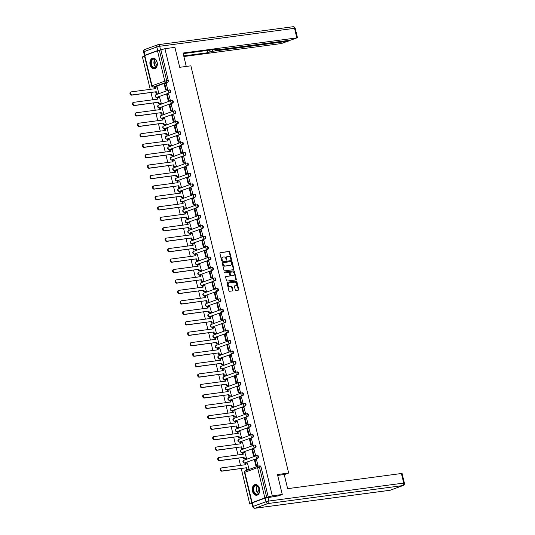 <?xml version="1.0" encoding="UTF-8"?>
<svg xmlns="http://www.w3.org/2000/svg" width="535" height="535" viewBox="0 0 535 535"><rect width="100%" height="100%" fill="white"/><g stroke="black" fill="none" stroke-linecap="round" stroke-linejoin="round"><path stroke-width="0.8" d="M231.194 259.522A0.475 0.341 69.9 0 0 231.428 259.014L229.756 252.032A0.682 0.488 69.9 0 0 229.107 251.437L220.246 252.62A0.682 0.488 69.9 0 0 219.912 253.343L221.59 260.324A0.475 0.341 69.9 0 0 222.279 260.231L222.058 259.328A2.173 1.572 69.9 0 1 222.888 257.074A2.173 1.572 69.9 0 1 223.128 257.014L223.871 256.92A2.173 1.572 69.9 0 1 225.951 258.813L226.165 259.716A0.475 0.341 69.9 0 0 226.853 259.622L226.639 258.719A2.173 1.572 69.9 0 1 227.462 256.466A2.173 1.572 69.9 0 1 227.709 256.405L228.445 256.312A2.173 1.572 69.9 0 1 230.525 258.204L230.739 259.107A0.475 0.341 69.9 0 0 231.194 259.522M230.98 259.462A0.475 0.341 69.9 0 0 230.98 259.181L229.301 252.199A0.682 0.488 69.9 0 0 228.652 251.604L220.005 252.754M221.824 260.679A0.475 0.341 69.9 0 0 221.824 260.398L221.61 259.495L222.058 259.328M226.399 260.07A0.475 0.341 69.9 0 0 226.405 259.789L226.185 258.887L226.639 258.719M157.13 62.234A5.403 3.691 -97.6 0 0 152.903 58.161A5.403 3.691 -97.6 0 0 150.108 64.802A5.403 3.691 -97.6 0 0 154.334 68.875A5.403 3.691 -97.6 0 0 157.13 62.234M259.495 488.615A5.403 3.691 -97.6 0 0 255.269 484.543A5.403 3.691 -97.6 0 0 252.473 491.183A5.403 3.691 -97.6 0 0 256.693 495.256A5.403 3.691 -97.6 0 0 259.495 488.615M235.253 289.856A0.682 0.488 69.9 0 0 235.902 290.445L238.389 290.117A0.682 0.488 69.9 0 0 238.724 289.395L236.865 281.637A0.682 0.488 69.9 0 0 236.209 281.049L227.355 282.226A0.682 0.488 69.9 0 0 227.021 282.948L228.88 290.706A0.682 0.488 69.9 0 0 229.535 291.294L232.531 290.9A0.682 0.488 69.9 0 0 232.865 290.171L232.07 286.854A0.682 0.488 69.9 0 0 231.421 286.265L229.936 286.459A1.819 1.311 69.9 0 1 228.231 285.015A1.819 1.311 69.9 0 1 228.886 282.995A1.819 1.311 69.9 0 1 229.087 282.948L234.918 282.166A1.819 1.311 69.9 0 1 236.624 283.61A1.819 1.311 69.9 0 1 235.968 285.637A1.819 1.311 69.9 0 1 235.761 285.683L234.791 285.817A0.682 0.488 69.9 0 0 234.457 286.539L235.253 289.856M164.94 48.685L174.918 47.354L179.707 67.31L190.888 65.818L288.653 473.047L277.471 474.538L282.266 494.487L272.288 495.818L164.94 48.685L159.403 50.35L166.686 80.678A1.384 0.95 82.4 0 1 166.104 82.35L153.358 87.011A1.384 0.95 82.4 0 1 153.224 87.044L154.775 86.837A1.384 0.95 -97.6 0 0 154.916 86.804L153.358 87.011A1.384 1.003 69.9 0 1 152.04 85.801L164.78 81.139L157.497 50.812L159.403 50.35M233.481 269.68A0.682 0.488 69.9 0 0 233.815 268.958L231.956 261.2A0.682 0.488 69.9 0 0 231.307 260.605L222.446 261.789A0.682 0.488 69.9 0 0 222.112 262.511L223.978 270.262A0.682 0.488 69.9 0 0 224.626 270.857L233.481 269.68M234.41 271.419L236.269 279.176A0.682 0.488 69.9 0 1 235.935 279.899L227.081 281.076A0.682 0.488 69.9 0 1 226.432 280.487L225.63 277.163A0.682 0.488 69.9 0 1 225.964 276.441L229.562 275.966A0.682 0.488 69.9 0 0 229.896 275.244L229.361 273.037A0.682 0.488 69.9 0 0 228.712 272.449L224.974 272.944A0.475 0.341 69.9 0 1 224.753 272.027L233.762 270.83A0.682 0.488 69.9 0 1 234.41 271.419L233.955 271.586L235.821 279.337L236.269 279.176M252.052 503.749L249.771 504.057L241.258 468.593M144.53 56.148L142.424 56.917L150.215 89.352M150.984 92.568L152.722 99.798M153.492 103.014L155.23 110.243M155.999 113.453L157.738 120.689M158.507 123.899L160.246 131.135M161.015 134.345L162.754 141.581M163.523 144.791L165.261 152.027M166.031 155.237L167.769 162.473M168.538 165.683L170.277 172.919M171.046 176.129L172.785 183.358M173.554 186.575L175.293 193.804M176.062 197.02L177.801 204.25M178.57 207.466L180.302 214.696M181.077 217.905L182.809 225.141M183.585 228.351L185.317 235.587M186.093 238.797L187.825 246.033M188.601 249.243L190.333 256.479M191.109 259.689L192.841 266.925M193.616 270.135L195.349 277.371M196.124 280.581L197.856 287.81M198.632 291.027L200.364 298.256M201.14 301.472L202.872 308.702M203.648 311.918L205.38 319.148M206.156 322.358L207.888 329.593M208.663 332.803L210.395 340.039M211.171 343.249L212.903 350.485M213.679 353.695L215.411 360.931M216.18 364.141L217.919 371.377M218.688 374.587L220.427 381.823M221.196 385.033L222.934 392.262M223.704 395.479L225.442 402.708M226.211 405.925L227.95 413.154M228.719 416.364L230.458 423.6M231.227 426.81L232.966 434.045M233.735 437.255L235.474 444.491M236.243 447.701L237.981 454.937M238.75 458.147L240.489 465.383M272.288 495.818L264.845 497.945L252.105 502.606L251.758 502.8L252.393 502.78L253.269 506.391L266.015 501.73L265.146 498.112L252.4 502.773L251.885 503.06L252.754 506.672A2.08 2.08 0 0 0 255.048 508.25A2.08 1.418 -97.6 0 0 255.255 508.196L390.102 490.247L402.848 485.586L268.002 503.535L255.255 508.196A2.08 1.498 69.9 0 1 253.269 506.391L252.754 506.672M251.931 503.261L249.771 504.057M282.266 494.487L277.839 496.106M160.955 50.143L168.237 80.471A1.384 0.95 82.4 0 1 167.656 82.143L154.916 86.804M144.758 55.473L152.04 85.801L151.693 85.995L144.41 55.66L157.497 50.812M158.093 93.103L158.775 92.889L157.089 86.951M167.094 89.793L167.783 89.599L166.191 83.627M169.602 100.232L170.29 100.045L168.699 94.073M160.6 103.549L161.282 103.335L159.597 97.397M172.109 110.678L172.798 110.484L171.207 104.512M163.108 113.995L163.79 113.781L162.105 107.843M174.617 121.124L175.306 120.93L173.708 114.958M165.616 124.441L166.298 124.227L164.613 118.288M177.125 131.57L177.814 131.376L176.216 125.404M168.124 134.887L168.806 134.673L167.121 128.734M179.633 142.016L180.322 141.822L178.723 135.85M170.632 145.333L171.314 145.119L169.628 139.18M182.141 152.462L182.83 152.268L181.231 146.296M173.139 155.779L173.821 155.565L172.136 149.626M184.649 162.907L185.337 162.714L183.739 156.742M175.647 166.224L176.329 166.011L174.644 160.072M187.156 173.353L187.845 173.159L186.247 167.188M178.155 176.664L178.837 176.456L177.152 170.511M189.664 183.799L190.353 183.605L188.755 177.633M180.663 187.11L181.345 186.896L179.66 180.957M192.172 194.245L192.861 194.051L191.262 188.079M183.171 197.555L183.853 197.341L182.167 191.403M194.68 204.684L195.369 204.497L193.77 198.525M185.678 208.001L186.361 207.787L184.675 201.849M197.188 215.13L197.876 214.936L196.278 208.964M188.186 218.447L188.868 218.233L187.183 212.295M199.695 225.576L200.384 225.382L198.786 219.41M190.694 228.893L191.376 228.679L189.691 222.741M202.203 236.022L202.892 235.828L201.294 229.856M193.202 239.339L193.884 239.125L192.199 233.186M204.711 246.468L205.4 246.274L203.802 240.302M195.71 249.785L196.392 249.571L194.707 243.632M207.219 256.914L207.908 256.72L206.309 250.748M198.217 260.231L198.9 260.017L197.214 254.078M209.727 267.36L210.415 267.166L208.817 261.194M200.725 270.677L201.407 270.463L199.722 264.524M212.234 277.805L212.923 277.611L211.325 271.64M203.233 281.116L203.915 280.902L202.23 274.963M214.742 288.251L215.431 288.057L213.833 282.085M205.741 291.562L206.423 291.348L204.738 285.409M217.25 298.697L217.939 298.503L216.341 292.531M208.249 302.007L208.931 301.793L207.246 295.855M219.758 309.136L220.447 308.949L218.848 302.977M210.757 312.453L211.439 312.239L209.753 306.301M222.266 319.582L222.955 319.388L221.356 313.416M213.264 322.899L213.946 322.685L212.261 316.747M224.774 330.028L225.462 329.834L223.864 323.862M215.772 333.345L216.454 333.131L214.769 327.193M227.281 340.474L227.97 340.28L226.372 334.308M218.28 343.791L218.962 343.577L217.277 337.638M229.789 350.92L230.478 350.726L228.88 344.754M220.788 354.237L221.47 354.023L219.785 348.084M232.297 361.366L232.986 361.172L231.387 355.2M223.296 364.683L223.978 364.469L222.292 358.53M234.805 371.812L235.487 371.618L233.895 365.646M225.803 375.129L226.486 374.915L224.8 368.976M237.313 382.257L237.995 382.064L236.403 376.092M228.311 385.568L228.993 385.354L227.308 379.415M239.82 392.703L240.503 392.509L238.911 386.537M230.819 396.014L231.501 395.8L229.816 389.861M242.328 403.149L243.01 402.955L241.419 396.983M233.327 406.46L234.009 406.246L232.324 400.307M244.829 413.588L245.518 413.401L243.927 407.429M235.835 416.905L236.517 416.691L234.832 410.753M247.337 424.034L248.026 423.84L246.434 417.868M238.342 427.351L239.025 427.137L237.339 421.199M249.845 434.48L250.534 434.286L248.942 428.314M240.844 437.797L241.532 437.583L239.847 431.645M252.353 444.926L253.042 444.732L251.45 438.76M243.351 448.243L244.04 448.029L242.355 442.091M254.861 455.372L255.549 455.178L253.958 449.206M245.859 458.689L246.548 458.475L244.863 452.536M257.368 465.818L258.057 465.624L256.466 459.652M248.367 469.135L249.056 468.921L247.371 462.982M257.295 455.492A1.384 0.95 -97.6 0 1 257.429 455.452A1.384 0.95 -97.6 0 1 258.532 456.602A1.384 0.95 -97.6 0 1 257.937 458.167L244.642 462.902A1.384 0.95 82.4 0 1 244.502 462.935L245.05 462.862A1.384 0.95 -97.6 0 0 245.19 462.829M254.787 445.046A1.384 0.95 -97.6 0 1 254.921 445.006A1.384 0.95 -97.6 0 1 256.031 446.157A1.384 0.95 -97.6 0 1 255.429 447.721L242.134 452.456A1.384 0.95 82.4 0 1 241.994 452.49L242.542 452.416A1.384 0.95 -97.6 0 0 242.683 452.383M252.279 434.601A1.384 0.95 -97.6 0 1 252.413 434.567A1.384 0.95 -97.6 0 1 253.523 435.711A1.384 0.95 -97.6 0 1 252.921 437.276L239.626 442.01A1.384 0.95 82.4 0 1 239.486 442.044L240.034 441.97A1.384 0.95 -97.6 0 0 240.175 441.937M249.771 424.155A1.384 0.95 -97.6 0 1 249.905 424.121A1.384 0.95 -97.6 0 1 251.015 425.265A1.384 0.95 -97.6 0 1 250.413 426.83L237.119 431.564A1.384 0.95 82.4 0 1 236.978 431.605L237.527 431.531A1.384 0.95 -97.6 0 0 237.667 431.491M247.264 413.709A1.384 0.95 -97.6 0 1 247.397 413.675A1.384 0.95 -97.6 0 1 248.507 414.819A1.384 0.95 -97.6 0 1 247.906 416.384L234.611 421.125A1.384 0.95 82.4 0 1 234.47 421.159L235.019 421.085A1.384 0.95 -97.6 0 0 235.159 421.052M244.756 403.263A1.384 0.95 -97.6 0 1 244.89 403.229A1.384 0.95 -97.6 0 1 246 404.373A1.384 0.95 -97.6 0 1 245.398 405.945L232.103 410.679A1.384 0.95 82.4 0 1 231.963 410.713L232.511 410.639A1.384 0.95 -97.6 0 0 232.651 410.606M242.248 392.817A1.384 0.95 -97.6 0 1 242.382 392.784A1.384 0.95 -97.6 0 1 243.492 393.927A1.384 0.95 -97.6 0 1 242.89 395.499L229.595 400.233A1.384 0.95 82.4 0 1 229.455 400.267L230.003 400.193A1.384 0.95 -97.6 0 0 230.144 400.16M239.74 382.371A1.384 0.95 -97.6 0 1 239.874 382.338A1.384 0.95 -97.6 0 1 240.984 383.481A1.384 0.95 -97.6 0 1 240.382 385.053L227.087 389.788A1.384 0.95 82.4 0 1 226.947 389.821L227.502 389.747A1.384 0.95 -97.6 0 0 227.636 389.714M237.232 371.925A1.384 0.95 -97.6 0 1 237.366 371.892A1.384 0.95 -97.6 0 1 238.476 373.035A1.384 0.95 -97.6 0 1 237.874 374.607L224.58 379.342A1.384 0.95 82.4 0 1 224.439 379.375L224.994 379.302A1.384 0.95 -97.6 0 0 225.128 379.268M234.725 361.479A1.384 0.95 -97.6 0 1 234.858 361.446A1.384 0.95 -97.6 0 1 235.968 362.596A1.384 0.95 -97.6 0 1 235.367 364.161L222.072 368.896A1.384 0.95 82.4 0 1 221.931 368.929L222.486 368.856A1.384 0.95 -97.6 0 0 222.62 368.822M232.217 351.04A1.384 0.95 -97.6 0 1 232.35 351A1.384 0.95 -97.6 0 1 233.461 352.15A1.384 0.95 -97.6 0 1 232.859 353.715L219.564 358.45A1.384 0.95 82.4 0 1 219.424 358.483L219.979 358.41A1.384 0.95 -97.6 0 0 220.112 358.376M229.709 340.594A1.384 0.95 -97.6 0 1 229.843 340.554A1.384 0.95 -97.6 0 1 230.953 341.704A1.384 0.95 -97.6 0 1 230.351 343.269L217.056 348.004A1.384 0.95 82.4 0 1 216.916 348.038L217.471 347.964A1.384 0.95 -97.6 0 0 217.605 347.931M227.201 330.148A1.384 0.95 -97.6 0 1 227.342 330.115A1.384 0.95 -97.6 0 1 228.445 331.259A1.384 0.95 -97.6 0 1 227.843 332.823L214.548 337.558A1.384 0.95 82.4 0 1 214.408 337.592L214.963 337.518A1.384 0.95 -97.6 0 0 215.097 337.485M224.693 319.703A1.384 0.95 -97.6 0 1 224.834 319.669A1.384 0.95 -97.6 0 1 225.937 320.813A1.384 0.95 -97.6 0 1 225.335 322.378L212.041 327.112A1.384 0.95 82.4 0 1 211.9 327.152L212.455 327.079A1.384 0.95 -97.6 0 0 212.589 327.039M222.185 309.257A1.384 0.95 -97.6 0 1 222.326 309.223A1.384 0.95 -97.6 0 1 223.429 310.367A1.384 0.95 -97.6 0 1 222.827 311.932L209.533 316.673A1.384 0.95 82.4 0 1 209.392 316.707L209.947 316.633A1.384 0.95 -97.6 0 0 210.081 316.6M219.678 298.811A1.384 0.95 -97.6 0 1 219.818 298.777A1.384 0.95 -97.6 0 1 220.922 299.921A1.384 0.95 -97.6 0 1 220.32 301.493L207.025 306.227A1.384 0.95 82.4 0 1 206.885 306.261L207.44 306.187A1.384 0.95 -97.6 0 0 207.573 306.154M217.17 288.365A1.384 0.95 -97.6 0 1 217.31 288.332A1.384 0.95 -97.6 0 1 218.414 289.475A1.384 0.95 -97.6 0 1 217.812 291.047L204.517 295.781A1.384 0.95 82.4 0 1 204.377 295.815L204.932 295.741A1.384 0.95 -97.6 0 0 205.065 295.708M214.662 277.919A1.384 0.95 -97.6 0 1 214.802 277.886A1.384 0.95 -97.6 0 1 215.906 279.029A1.384 0.95 -97.6 0 1 215.304 280.601L202.009 285.336A1.384 0.95 82.4 0 1 201.869 285.369L202.424 285.295A1.384 0.95 -97.6 0 0 202.558 285.262M212.154 267.473A1.384 0.95 -97.6 0 1 212.295 267.44A1.384 0.95 -97.6 0 1 213.398 268.59A1.384 0.95 -97.6 0 1 212.796 270.155L199.501 274.89A1.384 0.95 82.4 0 1 199.361 274.923L199.916 274.85A1.384 0.95 -97.6 0 0 200.05 274.816M209.646 257.027A1.384 0.95 -97.6 0 1 209.787 256.994A1.384 0.95 -97.6 0 1 210.89 258.144A1.384 0.95 -97.6 0 1 210.288 259.709L196.994 264.444A1.384 0.95 82.4 0 1 196.853 264.477L197.408 264.404A1.384 0.95 -97.6 0 0 197.549 264.37M207.139 246.588A1.384 0.95 -97.6 0 1 207.279 246.548A1.384 0.95 -97.6 0 1 208.382 247.698A1.384 0.95 -97.6 0 1 207.781 249.263L194.486 253.998A1.384 0.95 82.4 0 1 194.345 254.031L194.9 253.958A1.384 0.95 -97.6 0 0 195.041 253.924M204.631 236.142A1.384 0.95 -97.6 0 1 204.771 236.109A1.384 0.95 -97.6 0 1 205.875 237.252A1.384 0.95 -97.6 0 1 205.273 238.817L191.978 243.552A1.384 0.95 82.4 0 1 191.838 243.585L192.393 243.512A1.384 0.95 -97.6 0 0 192.533 243.478M202.123 225.696A1.384 0.95 -97.6 0 1 202.263 225.663A1.384 0.95 -97.6 0 1 203.367 226.807A1.384 0.95 -97.6 0 1 202.765 228.371L189.47 233.106A1.384 0.95 82.4 0 1 189.33 233.14L189.885 233.066A1.384 0.95 -97.6 0 0 190.025 233.033M199.615 215.251A1.384 0.95 -97.6 0 1 199.756 215.217A1.384 0.95 -97.6 0 1 200.859 216.361A1.384 0.95 -97.6 0 1 200.257 217.926L186.962 222.66A1.384 0.95 82.4 0 1 186.822 222.7L187.377 222.627A1.384 0.95 -97.6 0 0 187.517 222.587M197.107 204.805A1.384 0.95 -97.6 0 1 197.248 204.771A1.384 0.95 -97.6 0 1 198.351 205.915A1.384 0.95 -97.6 0 1 197.749 207.48L184.455 212.221A1.384 0.95 82.4 0 1 184.314 212.255L184.869 212.181A1.384 0.95 -97.6 0 0 185.01 212.148M194.6 194.359A1.384 0.95 -97.6 0 1 194.74 194.325A1.384 0.95 -97.6 0 1 195.843 195.469A1.384 0.95 -97.6 0 1 195.242 197.04L181.947 201.775A1.384 0.95 82.4 0 1 181.806 201.809L182.361 201.735A1.384 0.95 -97.6 0 0 182.502 201.702M192.092 183.913A1.384 0.95 -97.6 0 1 192.232 183.879A1.384 0.95 -97.6 0 1 193.336 185.023A1.384 0.95 -97.6 0 1 192.734 186.595L179.439 191.329A1.384 0.95 82.4 0 1 179.299 191.363L179.854 191.289A1.384 0.95 -97.6 0 0 179.994 191.256M189.584 173.467A1.384 0.95 -97.6 0 1 189.724 173.434A1.384 0.95 -97.6 0 1 190.828 174.577A1.384 0.95 -97.6 0 1 190.226 176.149L176.931 180.883A1.384 0.95 82.4 0 1 176.791 180.917L177.346 180.843A1.384 0.95 -97.6 0 0 177.486 180.81M187.076 163.021A1.384 0.95 -97.6 0 1 187.217 162.988A1.384 0.95 -97.6 0 1 188.32 164.138A1.384 0.95 -97.6 0 1 187.718 165.703L174.423 170.438A1.384 0.95 82.4 0 1 174.29 170.471L174.838 170.398A1.384 0.95 -97.6 0 0 174.978 170.364M184.568 152.575A1.384 0.95 -97.6 0 1 184.709 152.542A1.384 0.95 -97.6 0 1 185.812 153.692A1.384 0.95 -97.6 0 1 185.21 155.257L171.916 159.992A1.384 0.95 82.4 0 1 171.782 160.025L172.33 159.952A1.384 0.95 -97.6 0 0 172.471 159.918M182.06 142.136A1.384 0.95 -97.6 0 1 182.201 142.096A1.384 0.95 -97.6 0 1 183.304 143.246A1.384 0.95 -97.6 0 1 182.702 144.811L169.408 149.546A1.384 0.95 82.4 0 1 169.274 149.579L169.822 149.506A1.384 0.95 -97.6 0 0 169.963 149.472M179.553 131.69A1.384 0.95 -97.6 0 1 179.693 131.657A1.384 0.95 -97.6 0 1 180.797 132.8A1.384 0.95 -97.6 0 1 180.195 134.365L166.9 139.1A1.384 0.95 82.4 0 1 166.766 139.133L167.315 139.06A1.384 0.95 -97.6 0 0 167.455 139.026M177.045 121.244A1.384 0.95 -97.6 0 1 177.185 121.211A1.384 0.95 -97.6 0 1 178.289 122.355A1.384 0.95 -97.6 0 1 177.687 123.919L164.392 128.654A1.384 0.95 82.4 0 1 164.258 128.688L164.807 128.614A1.384 0.95 -97.6 0 0 164.947 128.581M174.537 110.799A1.384 0.95 -97.6 0 1 174.677 110.765A1.384 0.95 -97.6 0 1 175.781 111.909A1.384 0.95 -97.6 0 1 175.179 113.474L161.884 118.208A1.384 0.95 82.4 0 1 161.751 118.248L162.299 118.175A1.384 0.95 -97.6 0 0 162.439 118.135M172.029 100.353A1.384 0.95 -97.6 0 1 172.17 100.319A1.384 0.95 -97.6 0 1 173.273 101.463A1.384 0.95 -97.6 0 1 172.671 103.028L159.376 107.769A1.384 0.95 82.4 0 1 159.243 107.802L159.791 107.729A1.384 0.95 -97.6 0 0 159.932 107.695M169.521 89.907A1.384 0.95 -97.6 0 1 169.662 89.873A1.384 0.95 -97.6 0 1 170.765 91.017A1.384 0.95 -97.6 0 1 170.163 92.588L156.869 97.323A1.384 0.95 82.4 0 1 156.735 97.357L157.283 97.283A1.384 0.95 -97.6 0 0 157.424 97.25M288.653 473.047L284.259 474.652M268.302 497.276L261.02 466.941A1.384 0.95 -97.6 0 0 259.936 465.898A1.384 0.95 -97.6 0 0 259.796 465.931M227.248 256.573A2.173 1.572 69.9 0 0 227.014 256.633A2.173 1.572 69.9 0 0 226.185 258.887M222.674 257.181A2.173 1.572 69.9 0 0 222.44 257.241A2.173 1.572 69.9 0 0 221.61 259.495M233.273 269.707A0.682 0.488 69.9 0 0 233.367 269.118L231.508 261.361A0.682 0.488 69.9 0 0 230.852 260.772L222.212 261.923M231.441 262.016A0.475 0.341 69.9 0 0 230.986 261.602L223.209 262.632A0.475 0.341 69.9 0 0 222.975 263.14L223.202 264.096A2.173 1.572 69.9 0 0 225.282 265.989L230.598 265.28A2.173 1.572 69.9 0 0 230.839 265.22A2.173 1.572 69.9 0 0 231.668 262.966L231.441 262.016M223.108 262.672L222.761 262.799A0.475 0.341 69.9 0 0 222.527 263.307L222.975 263.14M230.605 265.28A2.173 1.572 69.9 0 1 230.391 265.387A2.173 1.572 69.9 0 1 230.15 265.447L224.834 266.149A2.173 1.572 69.9 0 1 222.754 264.257L222.527 263.307M235.721 279.925A0.682 0.488 69.9 0 0 235.821 279.337M225.73 276.582L229.107 276.127A0.682 0.488 69.9 0 0 229.254 276.073M224.56 272.154L233.762 270.83M233.287 275.471A1.819 1.311 69.9 0 0 233.487 275.418A1.819 1.311 69.9 0 0 234.143 273.398A1.819 1.311 69.9 0 0 232.444 271.954L230.384 272.228A0.682 0.488 69.9 0 0 230.05 272.95L230.585 275.15A0.682 0.488 69.9 0 0 231.234 275.739L232.839 275.632A1.819 1.311 69.9 0 0 233.039 275.585A1.819 1.311 69.9 0 0 233.227 275.492M230.244 272.282L229.936 272.389A0.682 0.488 69.9 0 0 229.602 273.111L230.05 272.95M232.839 275.632L230.779 275.906A0.682 0.488 69.9 0 1 230.13 275.318L229.602 273.111M233.955 271.586A0.682 0.488 69.9 0 0 233.307 270.991M235.701 285.71A1.819 1.311 69.9 0 1 235.514 285.797A1.819 1.311 69.9 0 1 235.313 285.85L234.551 285.951M228.639 283.109A1.819 1.311 69.9 0 0 228.438 283.162A1.819 1.311 69.9 0 0 227.783 285.182A1.819 1.311 69.9 0 0 229.482 286.626L229.936 286.459M232.324 290.926A0.682 0.488 69.9 0 0 232.417 290.338L231.622 287.021A0.682 0.488 69.9 0 0 230.973 286.426L229.482 286.626M238.175 290.144A0.682 0.488 69.9 0 0 238.276 289.562L236.41 281.805A0.682 0.488 69.9 0 0 235.761 281.209L227.114 282.36M154.923 88.73L154.608 87.419L155.19 87.205L155.538 88.643L131.376 91.859A1.592 1.15 69.9 0 0 131.195 91.906A1.592 1.15 69.9 0 0 130.627 93.678A1.592 1.15 69.9 0 0 132.118 94.942L131.53 95.156A1.592 1.15 -110.1 0 1 130.038 93.892A1.592 1.15 -110.1 0 1 130.614 92.12A1.592 1.15 -110.1 0 1 130.794 92.073M158.253 93.083L156.039 93.378L156.621 93.164L156.28 91.726L131.53 95.156M156.039 93.378L155.692 91.94M167.348 89.76L165.636 89.987L166.218 89.773L164.793 83.808L166.345 83.607M166.218 89.773L167.776 89.566M165.636 89.987L164.205 84.028L164.793 83.808M156.28 91.726L132.118 94.942M156.621 93.164L158.775 92.876M155.19 87.205L157.343 86.917M186.26 66.434L183.044 53.039L296.838 37.891L294.538 28.315L159.691 46.264L160.553 49.882L162.299 49.648M212.462 49.742L212.823 51.246L287.516 41.302L287.342 40.58M212.823 51.246L209.967 51.935L209.533 50.129M183.732 55.921L207.847 52.711L209.967 51.935M183.879 56.523L281.39 43.542L287.516 41.302M144.958 55.239L157.698 50.578L156.835 46.96L144.089 51.621L144.958 55.239L144.53 55.566M215.752 49.3L215.351 50.063L216.02 50.076L290.712 40.132L296.838 37.891M215.866 49.782L217.979 49.006L183.184 53.64M160.553 49.882L157.698 50.578M207.299 50.424L207.847 52.711M277.678 475.401L284.232 474.532L287.623 488.656L401.417 473.508L402.086 473.515L404.386 483.092L403.718 483.085L401.417 473.508M265.146 498.112L278.728 495.784M152.936 58.944A4.675 3.197 82.4 0 1 156.768 61.445A4.675 3.197 82.4 0 1 157.203 64.702A4.675 3.197 82.4 0 1 155.103 67.985A4.675 3.197 82.4 0 1 150.977 64.581A4.675 3.197 82.4 0 1 152.936 58.944M156.795 61.498A4.327 2.956 -97.6 0 0 153.699 59.138A4.327 2.956 -97.6 0 0 153.264 59.245A4.327 2.956 -97.6 0 0 151.385 64.147A4.327 2.956 -97.6 0 0 154.842 67.724A4.327 2.956 -97.6 0 0 155.277 67.617A4.327 2.956 -97.6 0 0 157.21 64.635M153.311 58.141L153.324 58.141A5.37 3.671 -97.6 0 0 153.311 58.141A5.37 3.671 -97.6 0 0 152.776 58.275A5.37 3.671 -97.6 0 0 150.449 64.347A5.37 3.671 -97.6 0 0 154.729 68.788A5.37 3.671 -97.6 0 0 154.742 68.788L154.729 68.788M156.354 60.662A3.083 2.107 -97.6 0 0 157.002 65.558M255.302 485.325A4.675 3.197 82.4 0 1 259.134 487.82A4.675 3.197 82.4 0 1 259.569 491.077A4.675 3.197 82.4 0 1 257.469 494.367A4.675 3.197 82.4 0 1 253.343 490.956A4.675 3.197 82.4 0 1 255.302 485.325M259.154 487.88A4.327 2.956 -97.6 0 0 256.064 485.519A4.327 2.956 -97.6 0 0 255.63 485.626A4.327 2.956 -97.6 0 0 253.75 490.521A4.327 2.956 -97.6 0 0 257.208 494.106A4.327 2.956 -97.6 0 0 257.636 493.999A4.327 2.956 -97.6 0 0 259.575 491.016M255.676 484.523L255.69 484.523A5.37 3.671 -97.6 0 0 255.676 484.523A5.37 3.671 -97.6 0 0 255.135 484.656A5.37 3.671 -97.6 0 0 252.808 490.729A5.37 3.671 -97.6 0 0 257.094 495.169A5.37 3.671 -97.6 0 0 257.108 495.163L257.108 495.163M258.719 487.044A3.083 2.107 -97.6 0 0 259.368 491.939M157.43 99.176L157.116 97.865L157.698 97.651L158.046 99.089L133.884 102.305A1.592 1.15 69.9 0 0 133.703 102.352A1.592 1.15 69.9 0 0 133.135 104.124A1.592 1.15 69.9 0 0 134.626 105.388L134.038 105.602A1.592 1.15 -110.1 0 1 132.546 104.338A1.592 1.15 -110.1 0 1 133.121 102.566A1.592 1.15 -110.1 0 1 133.295 102.519M160.761 103.529L158.547 103.823L159.129 103.609L158.788 102.172L134.038 105.602M158.547 103.823L158.2 102.386M169.856 100.199L168.144 100.426L168.726 100.212L167.301 94.254L168.853 94.046M168.726 100.212L170.284 100.012M168.144 100.426L166.713 94.468L167.301 94.254M158.788 102.172L134.626 105.388M159.129 103.609L161.282 103.322M157.698 97.651L159.851 97.363M159.938 109.615L159.624 108.311L160.206 108.097L160.553 109.535L136.392 112.751A1.592 1.15 69.9 0 0 136.211 112.798A1.592 1.15 69.9 0 0 135.643 114.564A1.592 1.15 69.9 0 0 137.134 115.834L136.545 116.048A1.592 1.15 -110.1 0 1 135.054 114.784A1.592 1.15 -110.1 0 1 135.629 113.012A1.592 1.15 -110.1 0 1 135.803 112.965M163.269 113.975L161.055 114.269L161.637 114.055L161.296 112.617L136.545 116.048M161.055 114.269L160.707 112.831M172.364 110.645L170.652 110.872L171.233 110.658L169.809 104.7L171.361 104.492M171.233 110.658L172.792 110.451M170.652 110.872L169.22 104.913L169.809 104.7M161.296 112.617L137.134 115.834M161.637 114.055L163.79 113.768M160.206 108.097L162.359 107.809M162.446 120.061L162.132 118.757L162.714 118.543L163.061 119.98L138.899 123.197A1.592 1.15 69.9 0 0 138.719 123.237A1.592 1.15 69.9 0 0 138.15 125.009A1.592 1.15 69.9 0 0 139.642 126.28L139.053 126.494A1.592 1.15 -110.1 0 1 137.562 125.223A1.592 1.15 -110.1 0 1 138.137 123.458A1.592 1.15 -110.1 0 1 138.311 123.411M165.776 124.421L163.563 124.715L164.145 124.501L163.804 123.063L139.053 126.494M163.563 124.715L163.215 123.277M174.871 121.091L173.159 121.318L173.741 121.104L172.317 115.145L173.868 114.938M173.741 121.104L175.299 120.897M173.159 121.318L171.728 115.359L172.317 115.145M163.804 123.063L139.642 126.28M164.145 124.501L166.298 124.214M162.714 118.543L164.867 118.255M164.954 130.507L164.64 129.202L165.221 128.988L165.569 130.426L141.407 133.643A1.592 1.15 69.9 0 0 141.227 133.683A1.592 1.15 69.9 0 0 140.658 135.455A1.592 1.15 69.9 0 0 142.149 136.719L141.561 136.933A1.592 1.15 -110.1 0 1 140.07 135.669A1.592 1.15 -110.1 0 1 140.645 133.897A1.592 1.15 -110.1 0 1 140.819 133.857M168.284 134.867L166.071 135.161L166.652 134.947L166.311 133.503L141.561 136.933M166.071 135.161L165.723 133.723M177.379 131.536L175.667 131.764L176.249 131.55L174.818 125.591L176.376 125.384M176.249 131.55L177.807 131.343M175.667 131.764L174.236 125.805L174.818 125.591M166.311 133.503L142.149 136.719M166.652 134.947L168.806 134.66M165.221 128.988L167.375 128.701M167.462 140.952L167.147 139.648L167.729 139.434L168.077 140.872L143.915 144.089A1.592 1.15 69.9 0 0 143.734 144.129A1.592 1.15 69.9 0 0 143.166 145.901A1.592 1.15 69.9 0 0 144.657 147.165L144.069 147.379A1.592 1.15 -110.1 0 1 142.577 146.115A1.592 1.15 -110.1 0 1 143.153 144.343A1.592 1.15 -110.1 0 1 143.326 144.303M170.785 145.313L168.578 145.607L169.16 145.393L168.819 143.948L144.069 147.379M168.578 145.607L168.231 144.162M179.887 141.982L178.175 142.21L178.757 141.996L177.326 136.037L178.884 135.83M178.757 141.996L180.315 141.788M178.175 142.21L176.744 136.251L177.326 136.037M168.819 143.948L144.657 147.165M169.16 145.393L171.314 145.105M167.729 139.434L169.883 139.147M169.969 151.398L169.655 150.088L170.237 149.874L170.585 151.318L146.423 154.535A1.592 1.15 69.9 0 0 146.242 154.575A1.592 1.15 69.9 0 0 145.674 156.347A1.592 1.15 69.9 0 0 147.158 157.611L146.577 157.825A1.592 1.15 -110.1 0 1 145.085 156.561A1.592 1.15 -110.1 0 1 145.66 154.789A1.592 1.15 -110.1 0 1 145.834 154.749M173.293 155.759L171.086 156.053L171.668 155.839L171.327 154.394L146.577 157.825M171.086 156.053L170.739 154.608M182.395 152.428L180.683 152.656L181.265 152.442L179.834 146.483L181.392 146.276M181.265 152.442L182.823 152.234M180.683 152.656L179.252 146.697L179.834 146.483M171.327 154.394L147.158 157.611M171.668 155.839L173.821 155.551M170.237 149.874L172.39 149.593M172.477 161.844L172.163 160.533L172.745 160.319L173.093 161.764L148.931 164.981A1.592 1.15 69.9 0 0 148.75 165.021A1.592 1.15 69.9 0 0 148.182 166.793A1.592 1.15 69.9 0 0 149.666 168.057L149.084 168.271A1.592 1.15 -110.1 0 1 147.593 167.007A1.592 1.15 -110.1 0 1 148.168 165.235A1.592 1.15 -110.1 0 1 148.342 165.195M175.801 166.198L173.594 166.492L174.176 166.278L173.835 164.84L149.084 168.271M173.594 166.492L173.246 165.054M184.903 162.874L183.191 163.101L183.773 162.887L182.341 156.929L183.9 156.722M183.773 162.887L185.331 162.68M183.191 163.101L181.76 157.143L182.341 156.929M173.835 164.84L149.666 168.057M174.176 166.278L176.329 165.997M172.745 160.319L174.898 160.039M174.985 172.29L174.671 170.979L175.253 170.765L175.6 172.21L151.438 175.42A1.592 1.15 69.9 0 0 151.258 175.467A1.592 1.15 69.9 0 0 150.689 177.239A1.592 1.15 69.9 0 0 152.174 178.503L151.592 178.717A1.592 1.15 -110.1 0 1 150.101 177.453A1.592 1.15 -110.1 0 1 150.676 175.681A1.592 1.15 -110.1 0 1 150.85 175.634M178.309 176.644L176.102 176.938L176.684 176.724L176.343 175.286L151.592 178.717M176.102 176.938L175.754 175.5M187.41 173.32L185.698 173.547L186.28 173.333L184.849 167.375L186.407 167.167M186.28 173.333L187.838 173.126M185.698 173.547L184.267 167.589L184.849 167.375M176.343 175.286L152.174 178.503M176.684 176.724L178.837 176.443M175.253 170.765L177.406 170.478M177.493 182.736L177.179 181.425L177.76 181.211L178.108 182.649L153.946 185.866A1.592 1.15 69.9 0 0 153.766 185.912A1.592 1.15 69.9 0 0 153.197 187.685A1.592 1.15 69.9 0 0 154.682 188.949L154.1 189.163A1.592 1.15 -110.1 0 1 152.609 187.899A1.592 1.15 -110.1 0 1 153.184 186.126A1.592 1.15 -110.1 0 1 153.358 186.08M180.817 187.089L178.61 187.384L179.192 187.17L178.85 185.732L154.1 189.163M178.61 187.384L178.262 185.946M189.918 183.766L188.206 183.993L188.788 183.779L187.357 177.821L188.915 177.613M188.788 183.779L190.346 183.572M188.206 183.993L186.775 178.035L187.357 177.821M178.85 185.732L154.682 188.949M179.192 187.17L181.345 186.882M177.76 181.211L179.914 180.924M180.001 193.182L179.686 191.871L180.268 191.657L180.616 193.095L156.454 196.312A1.592 1.15 69.9 0 0 156.273 196.358A1.592 1.15 69.9 0 0 155.705 198.131A1.592 1.15 69.9 0 0 157.19 199.394L156.608 199.608A1.592 1.15 -110.1 0 1 155.117 198.345A1.592 1.15 -110.1 0 1 155.692 196.572A1.592 1.15 -110.1 0 1 155.866 196.526M183.324 197.535L181.118 197.83L181.699 197.616L181.352 196.178L156.608 199.608M181.118 197.83L180.77 196.392M192.426 194.212L190.714 194.439L191.296 194.225L189.865 188.26L191.423 188.059M191.296 194.225L192.854 194.018M190.714 194.439L189.283 188.48L189.865 188.26M181.352 196.178L157.19 199.394M181.699 197.616L183.853 197.328M180.268 191.657L182.422 191.37M182.509 203.621L182.194 202.317L182.776 202.103L183.124 203.541L158.962 206.757A1.592 1.15 69.9 0 0 158.781 206.804A1.592 1.15 69.9 0 0 158.213 208.576A1.592 1.15 69.9 0 0 159.697 209.84L159.116 210.054A1.592 1.15 -110.1 0 1 157.624 208.79A1.592 1.15 -110.1 0 1 158.2 207.018A1.592 1.15 -110.1 0 1 158.373 206.971M185.832 207.981L183.625 208.275L184.207 208.061L183.859 206.624L159.116 210.054M183.625 208.275L183.278 206.838M194.934 204.651L193.222 204.878L193.804 204.664L192.373 198.706L193.931 198.498M193.804 204.664L195.362 204.464M193.222 204.878L191.791 198.92L192.373 198.706M183.859 206.624L159.697 209.84M184.207 208.061L186.361 207.774M182.776 202.103L184.929 201.815M185.016 214.067L184.702 212.763L185.284 212.549L185.632 213.987L161.47 217.203A1.592 1.15 69.9 0 0 161.289 217.25A1.592 1.15 69.9 0 0 160.721 219.016A1.592 1.15 69.9 0 0 162.205 220.286L161.624 220.5A1.592 1.15 -110.1 0 1 160.132 219.236A1.592 1.15 -110.1 0 1 160.707 217.464A1.592 1.15 -110.1 0 1 160.881 217.417M188.34 218.427L186.133 218.721L186.715 218.507L186.367 217.07L161.624 220.5M186.133 218.721L185.785 217.284M197.435 215.097L195.73 215.324L196.312 215.11L194.88 209.152L196.439 208.944M196.312 215.11L197.87 214.903M195.73 215.324L194.299 209.366L194.88 209.152M186.367 217.07L162.205 220.286M186.715 218.507L188.868 218.22M185.284 212.549L187.437 212.261M187.524 224.513L187.21 223.209L187.792 222.995L188.139 224.433L163.977 227.649A1.592 1.15 69.9 0 0 163.797 227.689A1.592 1.15 69.9 0 0 163.228 229.462A1.592 1.15 69.9 0 0 164.713 230.732L164.131 230.946A1.592 1.15 -110.1 0 1 162.64 229.675A1.592 1.15 -110.1 0 1 163.215 227.91A1.592 1.15 -110.1 0 1 163.389 227.863M190.848 228.873L188.641 229.167L189.223 228.953L188.875 227.515L164.131 230.946M188.641 229.167L188.293 227.729M199.943 225.543L198.238 225.77L198.819 225.556L197.388 219.597L198.946 219.39M198.819 225.556L200.378 225.349M198.238 225.77L196.806 219.811L197.388 219.597M188.875 227.515L164.713 230.732M189.223 228.953L191.376 228.666M187.792 222.995L189.945 222.707M190.032 234.959L189.718 233.655L190.299 233.441L190.647 234.878L166.485 238.095A1.592 1.15 69.9 0 0 166.305 238.135A1.592 1.15 69.9 0 0 165.736 239.907A1.592 1.15 69.9 0 0 167.221 241.171L166.639 241.385A1.592 1.15 -110.1 0 1 165.148 240.121A1.592 1.15 -110.1 0 1 165.723 238.349A1.592 1.15 -110.1 0 1 165.897 238.309M193.356 239.319L191.149 239.613L191.731 239.399L191.383 237.955L166.639 241.385M191.149 239.613L190.801 238.169M202.451 235.988L200.745 236.216L201.327 236.002L199.896 230.043L201.454 229.836M201.327 236.002L202.885 235.795M200.745 236.216L199.314 230.257L199.896 230.043M191.383 237.955L167.221 241.171M191.731 239.399L193.884 239.112M190.299 233.441L192.453 233.153M192.54 245.404L192.225 244.1L192.807 243.886L193.155 245.324L168.993 248.541A1.592 1.15 69.9 0 0 168.813 248.581A1.592 1.15 69.9 0 0 168.244 250.353A1.592 1.15 69.9 0 0 169.729 251.617L169.147 251.831A1.592 1.15 -110.1 0 1 167.656 250.567A1.592 1.15 -110.1 0 1 168.231 248.795A1.592 1.15 -110.1 0 1 168.405 248.755M195.863 249.765L193.657 250.059L194.238 249.845L193.891 248.4L169.147 251.831M193.657 250.059L193.309 248.614M204.958 246.434L203.253 246.662L203.835 246.448L202.404 240.489L203.962 240.282M203.835 246.448L205.393 246.24M203.253 246.662L201.822 240.703L202.404 240.489M193.891 248.4L169.729 251.617M194.238 249.845L196.392 249.557M192.807 243.886L194.961 243.599M195.048 255.85L194.733 254.54L195.315 254.326L195.663 255.77L171.501 258.987A1.592 1.15 69.9 0 0 171.32 259.027A1.592 1.15 69.9 0 0 170.752 260.799A1.592 1.15 69.9 0 0 172.237 262.063L171.655 262.277A1.592 1.15 -110.1 0 1 170.163 261.013A1.592 1.15 -110.1 0 1 170.739 259.241A1.592 1.15 -110.1 0 1 170.912 259.201M198.371 260.211L196.164 260.505L196.746 260.291L196.398 258.846L171.655 262.277M196.164 260.505L195.817 259.06M207.466 256.88L205.761 257.108L206.343 256.894L204.912 250.935L206.47 250.728M206.343 256.894L207.901 256.686M205.761 257.108L204.33 251.149L204.912 250.935M196.398 258.846L172.237 262.063M196.746 260.291L198.9 260.003M195.315 254.326L197.468 254.045M197.555 266.296L197.241 264.986L197.823 264.772L198.171 266.216L174.009 269.433A1.592 1.15 69.9 0 0 173.828 269.473A1.592 1.15 69.9 0 0 173.253 271.245A1.592 1.15 69.9 0 0 174.744 272.509L174.163 272.723A1.592 1.15 -110.1 0 1 172.671 271.459A1.592 1.15 -110.1 0 1 173.246 269.687A1.592 1.15 -110.1 0 1 173.42 269.647M200.879 270.65L198.666 270.944L199.254 270.73L198.906 269.292L174.163 272.723M198.666 270.944L198.325 269.506M209.974 267.326L208.269 267.553L208.851 267.339L207.419 261.381L208.978 261.174M208.851 267.339L210.409 267.132M208.269 267.553L206.838 261.595L207.419 261.381M198.906 269.292L174.744 272.509M199.254 270.73L201.407 270.449M197.823 264.772L199.976 264.491M200.057 276.742L199.749 275.431L200.331 275.217L200.678 276.662L176.517 279.872A1.592 1.15 69.9 0 0 176.336 279.919A1.592 1.15 69.9 0 0 175.761 281.691A1.592 1.15 69.9 0 0 177.252 282.955L176.67 283.169A1.592 1.15 -110.1 0 1 175.179 281.905A1.592 1.15 -110.1 0 1 175.754 280.133A1.592 1.15 -110.1 0 1 175.928 280.086M203.387 281.096L201.173 281.39L201.762 281.176L201.414 279.738L176.67 283.169M201.173 281.39L200.832 279.952M212.482 277.772L210.777 277.999L211.358 277.785L209.927 271.827L211.486 271.62M211.358 277.785L212.91 277.578M210.777 277.999L209.345 272.041L209.927 271.827M201.414 279.738L177.252 282.955M201.762 281.176L203.915 280.895M200.331 275.217L202.484 274.93M202.564 287.188L202.257 285.877L202.839 285.663L203.186 287.101L179.024 290.318A1.592 1.15 69.9 0 0 178.844 290.365A1.592 1.15 69.9 0 0 178.269 292.137A1.592 1.15 69.9 0 0 179.76 293.401L179.178 293.615A1.592 1.15 -110.1 0 1 177.687 292.351A1.592 1.15 -110.1 0 1 178.262 290.579A1.592 1.15 -110.1 0 1 178.436 290.532M205.895 291.542L203.681 291.836L204.27 291.622L203.922 290.184L179.178 293.615M203.681 291.836L203.34 290.398M214.99 288.218L213.284 288.445L213.866 288.231L212.435 282.273L213.993 282.065M213.866 288.231L215.418 288.024M213.284 288.445L211.853 282.487L212.435 282.273M203.922 290.184L179.76 293.401M204.27 291.622L206.423 291.334M202.839 285.663L204.992 285.376M205.072 297.634L204.758 296.323L205.346 296.109L205.694 297.547L181.532 300.764A1.592 1.15 69.9 0 0 181.352 300.81A1.592 1.15 69.9 0 0 180.776 302.583A1.592 1.15 69.9 0 0 182.268 303.847L181.686 304.061A1.592 1.15 -110.1 0 1 180.195 302.797A1.592 1.15 -110.1 0 1 180.77 301.024A1.592 1.15 -110.1 0 1 180.944 300.978M208.403 301.987L206.189 302.282L206.777 302.068L206.43 300.63L181.686 304.061M206.189 302.282L205.848 300.844M217.498 298.664L215.792 298.891L216.374 298.677L214.943 292.712L216.501 292.511M216.374 298.677L217.926 298.47M215.792 298.891L214.361 292.926L214.943 292.712M206.43 300.63L182.268 303.847M206.777 302.068L208.924 301.78M205.346 296.109L207.5 295.822M207.58 308.073L207.266 306.769L207.854 306.555L208.202 307.993L184.04 311.209A1.592 1.15 69.9 0 0 183.859 311.256A1.592 1.15 69.9 0 0 183.284 313.028A1.592 1.15 69.9 0 0 184.776 314.292L184.194 314.506A1.592 1.15 -110.1 0 1 182.702 313.242A1.592 1.15 -110.1 0 1 183.271 311.47A1.592 1.15 -110.1 0 1 183.451 311.423M210.91 312.433L208.697 312.728L209.285 312.514L208.938 311.076L184.194 314.506M208.697 312.728L208.356 311.29M220.005 309.103L218.3 309.33L218.882 309.116L217.451 303.158L219.002 302.95M218.882 309.116L220.433 308.916M218.3 309.33L216.869 303.372L217.451 303.158M208.938 311.076L184.776 314.292M209.285 312.514L211.432 312.226M207.854 306.555L210.008 306.267M210.088 318.519L209.773 317.215L210.362 317.001L210.71 318.439L186.548 321.655A1.592 1.15 69.9 0 0 186.367 321.702A1.592 1.15 69.9 0 0 185.792 323.468A1.592 1.15 69.9 0 0 187.283 324.738L186.702 324.952A1.592 1.15 -110.1 0 1 185.21 323.682A1.592 1.15 -110.1 0 1 185.779 321.916A1.592 1.15 -110.1 0 1 185.959 321.869M213.418 322.879L211.205 323.173L211.793 322.959L211.445 321.522L186.702 324.952M211.205 323.173L210.864 321.736M222.513 319.549L220.801 319.776L221.39 319.562L219.959 313.604L221.51 313.396M221.39 319.562L222.941 319.355M220.801 319.776L219.377 313.818L219.959 313.604M211.445 321.522L187.283 324.738M211.793 322.959L213.94 322.672M210.362 317.001L212.515 316.713M212.596 328.965L212.281 327.661L212.87 327.447L213.218 328.885L189.056 332.101A1.592 1.15 69.9 0 0 188.875 332.141A1.592 1.15 69.9 0 0 188.3 333.914A1.592 1.15 69.9 0 0 189.791 335.184L189.209 335.398A1.592 1.15 -110.1 0 1 187.718 334.128A1.592 1.15 -110.1 0 1 188.287 332.355A1.592 1.15 -110.1 0 1 188.467 332.315M215.926 333.325L213.712 333.619L214.301 333.405L213.953 331.967L189.209 335.398M213.712 333.619L213.371 332.181M225.021 329.995L223.309 330.222L223.897 330.008L222.466 324.049L224.018 323.842M223.897 330.008L225.449 329.801M223.309 330.222L221.885 324.263L222.466 324.049M213.953 331.967L189.791 335.184M214.301 333.405L216.448 333.118M212.87 327.447L215.023 327.159M215.103 339.411L214.789 338.107L215.378 337.893L215.725 339.33L191.563 342.547A1.592 1.15 69.9 0 0 191.383 342.587A1.592 1.15 69.9 0 0 190.808 344.359A1.592 1.15 69.9 0 0 192.299 345.623L191.717 345.837A1.592 1.15 -110.1 0 1 190.226 344.573A1.592 1.15 -110.1 0 1 190.794 342.801A1.592 1.15 -110.1 0 1 190.975 342.761M218.434 343.771L216.22 344.065L216.809 343.851L216.461 342.407L191.717 345.837M216.22 344.065L215.879 342.621M227.529 340.441L225.817 340.668L226.405 340.454L224.974 334.495L226.526 334.288M226.405 340.454L227.957 340.247M225.817 340.668L224.392 334.709L224.974 334.495M216.461 342.407L192.299 345.623M216.809 343.851L218.955 343.564M215.378 337.893L217.524 337.605M217.611 349.857L217.297 348.553L217.885 348.338L218.233 349.776L194.071 352.993A1.592 1.15 69.9 0 0 193.891 353.033A1.592 1.15 69.9 0 0 193.316 354.805A1.592 1.15 69.9 0 0 194.807 356.069L194.225 356.283A1.592 1.15 -110.1 0 1 192.734 355.019A1.592 1.15 -110.1 0 1 193.302 353.247A1.592 1.15 -110.1 0 1 193.483 353.207M220.942 354.217L218.728 354.511L219.317 354.297L218.969 352.853L194.225 356.283M218.728 354.511L218.387 353.067M230.037 350.886L228.325 351.114L228.913 350.9L227.482 344.941L229.034 344.734M228.913 350.9L230.465 350.692M228.325 351.114L226.893 345.155L227.482 344.941M218.969 352.853L194.807 356.069M219.317 354.297L221.463 354.01M217.885 348.338L220.032 348.051M220.119 360.302L219.805 358.992L220.393 358.778L220.741 360.222L196.572 363.439A1.592 1.15 69.9 0 0 196.398 363.479A1.592 1.15 69.9 0 0 195.823 365.251A1.592 1.15 69.9 0 0 197.315 366.515L196.733 366.729A1.592 1.15 -110.1 0 1 195.242 365.465A1.592 1.15 -110.1 0 1 195.81 363.693A1.592 1.15 -110.1 0 1 195.991 363.653M223.449 364.663L221.236 364.957L221.824 364.743L221.477 363.298L196.733 366.729M221.236 364.957L220.895 363.512M232.544 361.332L230.832 361.56L231.421 361.346L229.99 355.387L231.541 355.18M231.421 361.346L232.972 361.138M230.832 361.56L229.401 355.601L229.99 355.387M221.477 363.298L197.315 366.515M221.824 364.743L223.971 364.455M220.393 358.778L222.54 358.497M222.627 370.748L222.313 369.438L222.901 369.224L223.249 370.668L199.08 373.885A1.592 1.15 69.9 0 0 198.906 373.925A1.592 1.15 69.9 0 0 198.331 375.697A1.592 1.15 69.9 0 0 199.822 376.961L199.241 377.175A1.592 1.15 -110.1 0 1 197.749 375.911A1.592 1.15 -110.1 0 1 198.318 374.139A1.592 1.15 -110.1 0 1 198.498 374.099M225.957 375.102L223.744 375.396L224.332 375.182L223.984 373.744L199.241 377.175M223.744 375.396L223.403 373.958M235.052 371.778L233.34 372.006L233.929 371.792L232.498 365.833L234.049 365.626M233.929 371.792L235.48 371.584M233.34 372.006L231.909 366.047L232.498 365.833M223.984 373.744L199.822 376.961M224.332 375.182L226.479 374.901M222.901 369.224L225.048 368.943M225.135 381.194L224.82 379.883L225.409 379.669L225.757 381.107L201.588 384.324A1.592 1.15 69.9 0 0 201.414 384.371A1.592 1.15 69.9 0 0 200.839 386.143A1.592 1.15 69.9 0 0 202.33 387.407L201.742 387.621A1.592 1.15 -110.1 0 1 200.257 386.357A1.592 1.15 -110.1 0 1 200.826 384.585A1.592 1.15 -110.1 0 1 201.006 384.538M228.465 385.548L226.251 385.842L226.84 385.628L226.492 384.19L201.742 387.621M226.251 385.842L225.91 384.404M237.56 382.224L235.848 382.451L236.437 382.237L235.005 376.279L236.557 376.072M236.437 382.237L237.988 382.03M235.848 382.451L234.417 376.493L235.005 376.279M226.492 384.19L202.33 387.407M226.84 385.628L228.987 385.347M225.409 379.669L227.556 379.382M227.642 391.64L227.328 390.329L227.917 390.115L228.264 391.553L204.096 394.77A1.592 1.15 69.9 0 0 203.922 394.817A1.592 1.15 69.9 0 0 203.347 396.589A1.592 1.15 69.9 0 0 204.838 397.853L204.25 398.067A1.592 1.15 -110.1 0 1 202.765 396.803A1.592 1.15 -110.1 0 1 203.333 395.031A1.592 1.15 -110.1 0 1 203.514 394.984M230.973 395.994L228.759 396.288L229.348 396.074L229 394.636L204.25 398.067M228.759 396.288L228.418 394.85M240.068 392.67L238.356 392.897L238.944 392.683L237.513 386.725L239.065 386.517M238.944 392.683L240.496 392.476M238.356 392.897L236.925 386.939L237.513 386.725M229 394.636L204.838 397.853M229.348 396.074L231.494 395.786M227.917 390.115L230.063 389.828M230.15 402.086L229.836 400.775L230.424 400.561L230.766 401.999L206.604 405.216A1.592 1.15 69.9 0 0 206.43 405.262A1.592 1.15 69.9 0 0 205.855 407.035A1.592 1.15 69.9 0 0 207.346 408.299L206.757 408.513A1.592 1.15 -110.1 0 1 205.273 407.249A1.592 1.15 -110.1 0 1 205.841 405.476A1.592 1.15 -110.1 0 1 206.022 405.43M233.481 406.439L231.267 406.734L231.856 406.52L231.508 405.082L206.757 408.513M231.267 406.734L230.926 405.296M242.576 403.116L240.864 403.343L241.452 403.129L240.021 397.164L241.573 396.963M241.452 403.129L243.004 402.922M240.864 403.343L239.433 397.378L240.021 397.164M231.508 405.082L207.346 408.299M231.856 406.52L234.002 406.232M230.424 400.561L232.571 400.274M232.658 412.525L232.344 411.221L232.932 411.007L233.273 412.445L209.111 415.662A1.592 1.15 69.9 0 0 208.938 415.708A1.592 1.15 69.9 0 0 208.362 417.481A1.592 1.15 69.9 0 0 209.854 418.744L209.265 418.958A1.592 1.15 -110.1 0 1 207.781 417.695A1.592 1.15 -110.1 0 1 208.349 415.922A1.592 1.15 -110.1 0 1 208.53 415.876M235.988 416.885L233.775 417.18L234.363 416.966L234.016 415.528L209.265 418.958M233.775 417.18L233.434 415.742M245.083 413.555L243.371 413.782L243.96 413.568L242.529 407.61L244.08 407.402M243.96 413.568L245.511 413.368M243.371 413.782L241.94 407.824L242.529 407.61M234.016 415.528L209.854 418.744M234.363 416.966L236.51 416.678M232.932 411.007L235.079 410.719M235.166 422.971L234.852 421.667L235.44 421.453L235.781 422.891L211.619 426.107A1.592 1.15 69.9 0 0 211.445 426.154A1.592 1.15 69.9 0 0 210.87 427.92A1.592 1.15 69.9 0 0 212.362 429.19L211.773 429.404A1.592 1.15 -110.1 0 1 210.288 428.134A1.592 1.15 -110.1 0 1 210.857 426.368A1.592 1.15 -110.1 0 1 211.037 426.321M238.496 427.331L236.283 427.625L236.871 427.411L236.523 425.974L211.773 429.404M236.283 427.625L235.935 426.188M247.591 424.001L245.879 424.228L246.468 424.014L245.037 418.056L246.588 417.848M246.468 424.014L248.019 423.807M245.879 424.228L244.448 418.27L245.037 418.056M236.523 425.974L212.362 429.19M236.871 427.411L239.018 427.124M235.44 421.453L237.587 421.165M237.674 433.417L237.359 432.113L237.948 431.899L238.289 433.337L214.127 436.553A1.592 1.15 69.9 0 0 213.953 436.593A1.592 1.15 69.9 0 0 213.378 438.366A1.592 1.15 69.9 0 0 214.869 439.63L214.281 439.85A1.592 1.15 -110.1 0 1 212.796 438.58A1.592 1.15 -110.1 0 1 213.365 436.807A1.592 1.15 -110.1 0 1 213.545 436.767M241.004 437.777L238.791 438.071L239.379 437.857L239.031 436.42L214.281 439.85M238.791 438.071L238.443 436.634M250.099 434.447L248.387 434.674L248.976 434.46L247.544 428.502L249.096 428.294M248.976 434.46L250.527 434.253M248.387 434.674L246.956 428.716L247.544 428.502M239.031 436.42L214.869 439.63M239.379 437.857L241.526 437.57M237.948 431.899L240.095 431.611M240.182 443.863L239.867 442.559L240.456 442.345L240.797 443.782L216.635 446.999A1.592 1.15 69.9 0 0 216.461 447.039A1.592 1.15 69.9 0 0 215.886 448.811A1.592 1.15 69.9 0 0 217.377 450.075L216.789 450.289A1.592 1.15 -110.1 0 1 215.304 449.026A1.592 1.15 -110.1 0 1 215.873 447.253A1.592 1.15 -110.1 0 1 216.053 447.213M243.512 448.223L241.298 448.517L241.887 448.303L241.539 446.859L216.789 450.289M241.298 448.517L240.951 447.073M252.607 444.893L250.895 445.12L251.483 444.906L250.052 438.947L251.604 438.74M251.483 444.906L253.035 444.699M250.895 445.12L249.464 439.161L250.052 438.947M241.539 446.859L217.377 450.075M241.887 448.303L244.034 448.016M240.456 442.345L242.602 442.057M242.689 454.309L242.375 453.005L242.964 452.791L243.305 454.228L219.143 457.445A1.592 1.15 69.9 0 0 218.969 457.485A1.592 1.15 69.9 0 0 218.394 459.257A1.592 1.15 69.9 0 0 219.885 460.521L219.297 460.735A1.592 1.15 -110.1 0 1 217.812 459.471A1.592 1.15 -110.1 0 1 218.38 457.699A1.592 1.15 -110.1 0 1 218.561 457.659M246.02 458.669L243.806 458.963L244.395 458.749L244.047 457.305L219.297 460.735M243.806 458.963L243.458 457.519M255.115 455.338L253.403 455.566L253.991 455.352L252.56 449.393L254.112 449.186M253.991 455.352L255.543 455.145M253.403 455.566L251.972 449.607L252.56 449.393M244.047 457.305L219.885 460.521M244.395 458.749L246.541 458.462M242.964 452.791L245.11 452.503M245.197 464.755L244.883 463.444L245.471 463.23L245.812 464.674L221.65 467.891A1.592 1.15 69.9 0 0 221.477 467.931A1.592 1.15 69.9 0 0 220.901 469.703A1.592 1.15 69.9 0 0 222.393 470.967L221.804 471.181A1.592 1.15 -110.1 0 1 220.32 469.917A1.592 1.15 -110.1 0 1 220.888 468.145A1.592 1.15 -110.1 0 1 221.069 468.105M248.528 469.115L246.314 469.409L246.902 469.195L246.555 467.75L221.804 471.181M246.314 469.409L245.966 467.964M257.623 465.784L255.911 466.012L256.499 465.798L255.068 459.839L256.619 459.632M256.499 465.798L258.051 465.59M255.911 466.012L254.479 460.053L255.068 459.839M246.555 467.75L222.393 470.967M246.902 469.195L249.049 468.907M245.471 463.23L247.618 462.949M230.98 259.181L231.428 259.014M221.824 260.398L222.279 260.231M226.405 259.789L226.853 259.622M264.845 497.945L257.562 467.617L244.823 472.278L252.105 502.606M167.656 82.143L166.104 82.35A1.384 1.003 69.9 0 1 164.78 81.139L168.237 80.471M257.937 458.167L244.642 462.902A1.384 1.003 -110.1 0 1 243.318 461.698A1.384 1.003 69.9 0 1 243.84 460.26A1.384 1.384 0 0 0 244.502 462.935M255.429 447.721L242.134 452.456A1.384 1.003 -110.1 0 1 240.81 451.252A1.384 1.003 69.9 0 1 241.332 449.815A1.384 1.384 0 0 0 241.994 452.49M252.921 437.276L239.626 442.01A1.384 1.003 -110.1 0 1 238.302 440.807A1.384 1.003 69.9 0 1 238.824 439.369A1.384 1.384 0 0 0 239.486 442.044M250.413 426.83L237.119 431.564A1.384 1.003 -110.1 0 1 235.795 430.361A1.384 1.003 69.9 0 1 236.316 428.93A1.384 1.384 0 0 0 236.978 431.605M247.906 416.384L234.611 421.125A1.384 1.003 -110.1 0 1 233.287 419.915A1.384 1.003 69.9 0 1 233.808 418.484A1.384 1.384 0 0 0 234.47 421.159M245.398 405.945L232.103 410.679A1.384 1.003 -110.1 0 1 230.779 409.469A1.384 1.003 69.9 0 1 231.307 408.038A1.384 1.384 0 0 0 231.963 410.713M242.89 395.499L229.595 400.233A1.384 1.003 -110.1 0 1 228.271 399.023A1.384 1.003 69.9 0 1 228.799 397.592A1.384 1.384 0 0 0 229.455 400.267M240.382 385.053L227.087 389.788A1.384 1.003 -110.1 0 1 225.763 388.584A1.384 1.003 69.9 0 1 226.292 387.146A1.384 1.384 0 0 0 226.947 389.821M237.874 374.607L224.58 379.342A1.384 1.003 -110.1 0 1 223.255 378.138A1.384 1.003 69.9 0 1 223.784 376.7A1.384 1.384 0 0 0 224.439 379.375M235.367 364.161L222.072 368.896A1.384 1.003 -110.1 0 1 220.748 367.692A1.384 1.003 69.9 0 1 221.276 366.254A1.384 1.384 0 0 0 221.931 368.929M232.859 353.715L219.564 358.45A1.384 1.003 -110.1 0 1 218.24 357.246A1.384 1.003 69.9 0 1 218.768 355.808A1.384 1.384 0 0 0 219.424 358.483M230.351 343.269L217.056 348.004A1.384 1.003 -110.1 0 1 215.732 346.8A1.384 1.003 69.9 0 1 216.26 345.363A1.384 1.384 0 0 0 216.916 348.038M227.843 332.823L214.548 337.558A1.384 1.003 -110.1 0 1 213.224 336.354A1.384 1.003 69.9 0 1 213.753 334.923A1.384 1.384 0 0 0 214.408 337.592M225.335 322.378L212.041 327.112A1.384 1.003 -110.1 0 1 210.716 325.909A1.384 1.003 69.9 0 1 211.245 324.477A1.384 1.384 0 0 0 211.9 327.152M222.827 311.932L209.533 316.673A1.384 1.003 -110.1 0 1 208.209 315.463A1.384 1.003 69.9 0 1 208.737 314.032A1.384 1.384 0 0 0 209.392 316.707M220.32 301.493L207.025 306.227A1.384 1.003 -110.1 0 1 205.701 305.017A1.384 1.003 69.9 0 1 206.229 303.586A1.384 1.384 0 0 0 206.885 306.261M217.812 291.047L204.517 295.781A1.384 1.003 -110.1 0 1 203.193 294.571A1.384 1.003 69.9 0 1 203.721 293.14A1.384 1.384 0 0 0 204.377 295.815M215.304 280.601L202.009 285.336A1.384 1.003 -110.1 0 1 200.685 284.132A1.384 1.003 69.9 0 1 201.213 282.694A1.384 1.384 0 0 0 201.869 285.369M212.796 270.155L199.501 274.89A1.384 1.003 -110.1 0 1 198.177 273.686A1.384 1.003 69.9 0 1 198.706 272.248A1.384 1.384 0 0 0 199.361 274.923M210.288 259.709L196.994 264.444A1.384 1.003 -110.1 0 1 195.67 263.24A1.384 1.003 69.9 0 1 196.198 261.802A1.384 1.384 0 0 0 196.853 264.477M207.781 249.263L194.486 253.998A1.384 1.003 -110.1 0 1 193.162 252.794A1.384 1.003 69.9 0 1 193.69 251.356A1.384 1.384 0 0 0 194.345 254.031M205.273 238.817L191.978 243.552A1.384 1.003 -110.1 0 1 190.654 242.348A1.384 1.003 69.9 0 1 191.182 240.91A1.384 1.384 0 0 0 191.838 243.585M202.765 228.371L189.47 233.106A1.384 1.003 -110.1 0 1 188.146 231.902A1.384 1.003 69.9 0 1 188.674 230.471A1.384 1.384 0 0 0 189.33 233.14M200.257 217.926L186.962 222.66A1.384 1.003 -110.1 0 1 185.638 221.457A1.384 1.003 69.9 0 1 186.167 220.025A1.384 1.384 0 0 0 186.822 222.7M197.749 207.48L184.455 212.221A1.384 1.003 -110.1 0 1 183.13 211.011A1.384 1.003 69.9 0 1 183.659 209.58A1.384 1.384 0 0 0 184.314 212.255M195.242 197.04L181.947 201.775A1.384 1.003 -110.1 0 1 180.623 200.565A1.384 1.003 69.9 0 1 181.151 199.134A1.384 1.384 0 0 0 181.806 201.809M192.734 186.595L179.439 191.329A1.384 1.003 -110.1 0 1 178.115 190.119A1.384 1.003 69.9 0 1 178.643 188.688A1.384 1.384 0 0 0 179.299 191.363M190.226 176.149L176.931 180.883A1.384 1.003 -110.1 0 1 175.607 179.68A1.384 1.003 69.9 0 1 176.135 178.242A1.384 1.384 0 0 0 176.791 180.917M187.718 165.703L174.423 170.438A1.384 1.003 -110.1 0 1 173.099 169.234A1.384 1.003 69.9 0 1 173.628 167.796A1.384 1.384 0 0 0 174.29 170.471M185.21 155.257L171.916 159.992A1.384 1.003 -110.1 0 1 170.591 158.788A1.384 1.003 69.9 0 1 171.12 157.35A1.384 1.384 0 0 0 171.782 160.025M182.702 144.811L169.408 149.546A1.384 1.003 -110.1 0 1 168.084 148.342A1.384 1.003 69.9 0 1 168.612 146.904A1.384 1.384 0 0 0 169.274 149.579M180.195 134.365L166.9 139.1A1.384 1.003 -110.1 0 1 165.576 137.896A1.384 1.003 69.9 0 1 166.104 136.458A1.384 1.384 0 0 0 166.766 139.133M177.687 123.919L164.392 128.654A1.384 1.003 -110.1 0 1 163.068 127.45A1.384 1.003 69.9 0 1 163.596 126.019A1.384 1.384 0 0 0 164.258 128.688M175.179 113.474L161.884 118.208A1.384 1.003 -110.1 0 1 160.56 117.004A1.384 1.003 69.9 0 1 161.088 115.573A1.384 1.384 0 0 0 161.751 118.248M172.671 103.028L159.376 107.769A1.384 1.003 -110.1 0 1 158.052 106.559A1.384 1.003 69.9 0 1 158.581 105.127A1.384 1.384 0 0 0 159.243 107.802M170.163 92.588L156.869 97.323A1.384 1.003 -110.1 0 1 155.545 96.113A1.384 1.003 69.9 0 1 156.073 94.682A1.384 1.384 0 0 0 156.735 97.357M168.973 89.98A1.384 0.95 82.4 0 1 169.113 89.947A1.384 0.95 82.4 0 1 170.217 91.09A1.384 0.95 82.4 0 1 169.615 92.662A1.384 1.003 -110.1 0 1 168.291 91.452A1.384 1.003 -110.1 0 1 168.819 90.02A1.384 1.003 -110.1 0 1 168.973 89.98M156.227 94.641A1.384 1.003 69.9 0 0 156.073 94.682L168.819 90.02A1.384 1.384 0 0 1 169.113 89.947L169.662 89.873M171.481 100.426A1.384 0.95 82.4 0 1 171.621 100.393A1.384 0.95 82.4 0 1 172.725 101.536A1.384 0.95 82.4 0 1 172.123 103.101A1.384 1.003 -110.1 0 1 170.799 101.897A1.384 1.003 -110.1 0 1 171.327 100.466A1.384 1.003 -110.1 0 1 171.481 100.426M173.989 110.872A1.384 0.95 82.4 0 1 174.122 110.839A1.384 0.95 82.4 0 1 175.233 111.982A1.384 0.95 82.4 0 1 174.631 113.547A1.384 1.003 -110.1 0 1 173.307 112.343A1.384 1.003 -110.1 0 1 173.835 110.912A1.384 1.003 -110.1 0 1 173.989 110.872M176.496 121.318A1.384 0.95 82.4 0 1 176.63 121.284A1.384 0.95 82.4 0 1 177.74 122.428A1.384 0.95 82.4 0 1 177.138 123.993A1.384 1.003 -110.1 0 1 175.814 122.789A1.384 1.003 -110.1 0 1 176.343 121.351A1.384 1.003 -110.1 0 1 176.496 121.318M179.004 131.764A1.384 0.95 82.4 0 1 179.138 131.73A1.384 0.95 82.4 0 1 180.248 132.874A1.384 0.95 82.4 0 1 179.646 134.439A1.384 1.003 -110.1 0 1 178.322 133.235A1.384 1.003 -110.1 0 1 178.85 131.797A1.384 1.003 -110.1 0 1 179.004 131.764M181.512 142.21A1.384 0.95 82.4 0 1 181.646 142.17A1.384 0.95 82.4 0 1 182.756 143.32A1.384 0.95 82.4 0 1 182.154 144.885A1.384 1.003 -110.1 0 1 180.83 143.681A1.384 1.003 -110.1 0 1 181.358 142.243A1.384 1.003 -110.1 0 1 181.512 142.21M184.02 152.649A1.384 0.95 82.4 0 1 184.154 152.615A1.384 0.95 82.4 0 1 185.264 153.766A1.384 0.95 82.4 0 1 184.662 155.331A1.384 1.003 -110.1 0 1 183.338 154.127A1.384 1.003 -110.1 0 1 183.866 152.689A1.384 1.003 -110.1 0 1 184.02 152.649M186.528 163.095A1.384 0.95 82.4 0 1 186.661 163.061A1.384 0.95 82.4 0 1 187.772 164.205A1.384 0.95 82.4 0 1 187.17 165.776A1.384 1.003 -110.1 0 1 185.846 164.573A1.384 1.003 -110.1 0 1 186.374 163.135A1.384 1.003 -110.1 0 1 186.528 163.095M189.036 173.541A1.384 0.95 82.4 0 1 189.169 173.507A1.384 0.95 82.4 0 1 190.279 174.651A1.384 0.95 82.4 0 1 189.678 176.222A1.384 1.003 -110.1 0 1 188.353 175.012A1.384 1.003 -110.1 0 1 188.882 173.581A1.384 1.003 -110.1 0 1 189.036 173.541M191.543 183.986A1.384 0.95 82.4 0 1 191.677 183.953A1.384 0.95 82.4 0 1 192.787 185.097A1.384 0.95 82.4 0 1 192.185 186.668A1.384 1.003 -110.1 0 1 190.861 185.458A1.384 1.003 -110.1 0 1 191.39 184.027A1.384 1.003 -110.1 0 1 191.543 183.986M194.051 194.432A1.384 0.95 82.4 0 1 194.185 194.399A1.384 0.95 82.4 0 1 195.295 195.542A1.384 0.95 82.4 0 1 194.693 197.114A1.384 1.003 -110.1 0 1 193.369 195.904A1.384 1.003 -110.1 0 1 193.891 194.472A1.384 1.003 -110.1 0 1 194.051 194.432M196.559 204.878A1.384 0.95 82.4 0 1 196.693 204.845A1.384 0.95 82.4 0 1 197.803 205.988A1.384 0.95 82.4 0 1 197.201 207.553A1.384 1.003 -110.1 0 1 195.877 206.349A1.384 1.003 -110.1 0 1 196.398 204.918A1.384 1.003 -110.1 0 1 196.559 204.878M199.067 215.324A1.384 0.95 82.4 0 1 199.201 215.291A1.384 0.95 82.4 0 1 200.311 216.434A1.384 0.95 82.4 0 1 199.709 217.999A1.384 1.003 -110.1 0 1 198.385 216.795A1.384 1.003 -110.1 0 1 198.906 215.358A1.384 1.003 -110.1 0 1 199.067 215.324M201.575 225.77A1.384 0.95 82.4 0 1 201.708 225.737A1.384 0.95 82.4 0 1 202.818 226.88A1.384 0.95 82.4 0 1 202.217 228.445A1.384 1.003 -110.1 0 1 200.892 227.241A1.384 1.003 -110.1 0 1 201.414 225.803A1.384 1.003 -110.1 0 1 201.575 225.77M204.082 236.216A1.384 0.95 82.4 0 1 204.216 236.176A1.384 0.95 82.4 0 1 205.32 237.326A1.384 0.95 82.4 0 1 204.724 238.891A1.384 1.003 -110.1 0 1 203.4 237.687A1.384 1.003 -110.1 0 1 203.922 236.249A1.384 1.003 -110.1 0 1 204.082 236.216M206.584 246.662A1.384 0.95 82.4 0 1 206.724 246.622A1.384 0.95 82.4 0 1 207.827 247.772A1.384 0.95 82.4 0 1 207.232 249.337A1.384 1.003 -110.1 0 1 205.908 248.133A1.384 1.003 -110.1 0 1 206.43 246.695A1.384 1.003 -110.1 0 1 206.584 246.662M209.091 257.101A1.384 0.95 82.4 0 1 209.232 257.067A1.384 0.95 82.4 0 1 210.335 258.218A1.384 0.95 82.4 0 1 209.74 259.783A1.384 1.003 -110.1 0 1 208.416 258.579A1.384 1.003 -110.1 0 1 208.938 257.141A1.384 1.003 -110.1 0 1 209.091 257.101M211.599 267.547A1.384 0.95 82.4 0 1 211.74 267.513A1.384 0.95 82.4 0 1 212.843 268.657A1.384 0.95 82.4 0 1 212.248 270.228A1.384 1.003 -110.1 0 1 210.924 269.025A1.384 1.003 -110.1 0 1 211.445 267.587A1.384 1.003 -110.1 0 1 211.599 267.547M214.107 277.993A1.384 0.95 82.4 0 1 214.247 277.959A1.384 0.95 82.4 0 1 215.351 279.103A1.384 0.95 82.4 0 1 214.756 280.674A1.384 1.003 -110.1 0 1 213.432 279.464A1.384 1.003 -110.1 0 1 213.953 278.033A1.384 1.003 -110.1 0 1 214.107 277.993M216.615 288.439A1.384 0.95 82.4 0 1 216.755 288.405A1.384 0.95 82.4 0 1 217.859 289.549A1.384 0.95 82.4 0 1 217.263 291.12A1.384 1.003 -110.1 0 1 215.939 289.91A1.384 1.003 -110.1 0 1 216.461 288.479A1.384 1.003 -110.1 0 1 216.615 288.439M219.123 298.884A1.384 0.95 82.4 0 1 219.263 298.851A1.384 0.95 82.4 0 1 220.366 299.995A1.384 0.95 82.4 0 1 219.771 301.559A1.384 1.003 -110.1 0 1 218.447 300.356A1.384 1.003 -110.1 0 1 218.969 298.925A1.384 1.003 -110.1 0 1 219.123 298.884M221.63 309.33A1.384 0.95 82.4 0 1 221.771 309.297A1.384 0.95 82.4 0 1 222.874 310.44A1.384 0.95 82.4 0 1 222.279 312.005A1.384 1.003 -110.1 0 1 220.955 310.802A1.384 1.003 -110.1 0 1 221.477 309.37A1.384 1.003 -110.1 0 1 221.63 309.33M224.138 319.776A1.384 0.95 82.4 0 1 224.279 319.743A1.384 0.95 82.4 0 1 225.382 320.886A1.384 0.95 82.4 0 1 224.78 322.451A1.384 1.003 -110.1 0 1 223.456 321.247A1.384 1.003 -110.1 0 1 223.984 319.81A1.384 1.003 -110.1 0 1 224.138 319.776M226.646 330.222A1.384 0.95 82.4 0 1 226.786 330.189A1.384 0.95 82.4 0 1 227.89 331.332A1.384 0.95 82.4 0 1 227.288 332.897A1.384 1.003 -110.1 0 1 225.964 331.693A1.384 1.003 -110.1 0 1 226.492 330.255A1.384 1.003 -110.1 0 1 226.646 330.222M229.154 340.668A1.384 0.95 82.4 0 1 229.294 340.628A1.384 0.95 82.4 0 1 230.398 341.778A1.384 0.95 82.4 0 1 229.796 343.343A1.384 1.003 -110.1 0 1 228.472 342.139A1.384 1.003 -110.1 0 1 229 340.701A1.384 1.003 -110.1 0 1 229.154 340.668M231.662 351.107A1.384 0.95 82.4 0 1 231.802 351.074A1.384 0.95 82.4 0 1 232.906 352.224A1.384 0.95 82.4 0 1 232.304 353.789A1.384 1.003 -110.1 0 1 230.98 352.585A1.384 1.003 -110.1 0 1 231.508 351.147A1.384 1.003 -110.1 0 1 231.662 351.107M234.169 361.553A1.384 0.95 82.4 0 1 234.31 361.52A1.384 0.95 82.4 0 1 235.413 362.67A1.384 0.95 82.4 0 1 234.811 364.235A1.384 1.003 -110.1 0 1 233.487 363.031A1.384 1.003 -110.1 0 1 234.016 361.593A1.384 1.003 -110.1 0 1 234.169 361.553M236.677 371.999A1.384 0.95 82.4 0 1 236.818 371.965A1.384 0.95 82.4 0 1 237.921 373.109A1.384 0.95 82.4 0 1 237.319 374.681A1.384 1.003 -110.1 0 1 235.995 373.47A1.384 1.003 -110.1 0 1 236.523 372.039A1.384 1.003 -110.1 0 1 236.677 371.999M239.185 382.445A1.384 0.95 82.4 0 1 239.326 382.411A1.384 0.95 82.4 0 1 240.429 383.555A1.384 0.95 82.4 0 1 239.827 385.126A1.384 1.003 -110.1 0 1 238.503 383.916A1.384 1.003 -110.1 0 1 239.031 382.485A1.384 1.003 -110.1 0 1 239.185 382.445M241.693 392.891A1.384 0.95 82.4 0 1 241.833 392.857A1.384 0.95 82.4 0 1 242.937 394.001A1.384 0.95 82.4 0 1 242.335 395.572A1.384 1.003 -110.1 0 1 241.011 394.362A1.384 1.003 -110.1 0 1 241.539 392.931A1.384 1.003 -110.1 0 1 241.693 392.891M244.201 403.337A1.384 0.95 82.4 0 1 244.341 403.303A1.384 0.95 82.4 0 1 245.445 404.447A1.384 0.95 82.4 0 1 244.843 406.011A1.384 1.003 -110.1 0 1 243.519 404.808A1.384 1.003 -110.1 0 1 244.047 403.377A1.384 1.003 -110.1 0 1 244.201 403.337M246.709 413.782A1.384 0.95 82.4 0 1 246.849 413.749A1.384 0.95 82.4 0 1 247.952 414.892A1.384 0.95 82.4 0 1 247.351 416.457A1.384 1.003 -110.1 0 1 246.026 415.254A1.384 1.003 -110.1 0 1 246.555 413.822A1.384 1.003 -110.1 0 1 246.709 413.782M249.216 424.228A1.384 0.95 82.4 0 1 249.357 424.195A1.384 0.95 82.4 0 1 250.46 425.338A1.384 0.95 82.4 0 1 249.858 426.903A1.384 1.003 -110.1 0 1 248.534 425.699A1.384 1.003 -110.1 0 1 249.063 424.262A1.384 1.003 -110.1 0 1 249.216 424.228M251.724 434.674A1.384 0.95 82.4 0 1 251.865 434.641A1.384 0.95 82.4 0 1 252.968 435.784A1.384 0.95 82.4 0 1 252.366 437.349A1.384 1.003 -110.1 0 1 251.042 436.145A1.384 1.003 -110.1 0 1 251.57 434.708A1.384 1.003 -110.1 0 1 251.724 434.674M254.232 445.12A1.384 0.95 82.4 0 1 254.372 445.08A1.384 0.95 82.4 0 1 255.476 446.23A1.384 0.95 82.4 0 1 254.874 447.795A1.384 1.003 -110.1 0 1 253.55 446.591A1.384 1.003 -110.1 0 1 254.078 445.153A1.384 1.003 -110.1 0 1 254.232 445.12M256.74 455.559A1.384 0.95 82.4 0 1 256.88 455.526A1.384 0.95 82.4 0 1 257.984 456.676A1.384 0.95 82.4 0 1 257.382 458.241A1.384 1.003 -110.1 0 1 256.058 457.037A1.384 1.003 -110.1 0 1 256.586 455.599A1.384 1.003 -110.1 0 1 256.74 455.559M158.734 105.087A1.384 1.003 69.9 0 0 158.581 105.127L171.327 100.466A1.384 1.384 0 0 1 171.621 100.393L172.17 100.319M161.242 115.533A1.384 1.003 69.9 0 0 161.088 115.573L173.835 110.912A1.384 1.384 0 0 1 174.122 110.839L174.677 110.765M163.75 125.979A1.384 1.003 69.9 0 0 163.596 126.019L176.343 121.351A1.384 1.384 0 0 1 176.63 121.284L177.185 121.211M166.258 136.425A1.384 1.003 69.9 0 0 166.104 136.458L178.85 131.797A1.384 1.384 0 0 1 179.138 131.73L179.693 131.657M168.766 146.871A1.384 1.003 69.9 0 0 168.612 146.904L181.358 142.243A1.384 1.384 0 0 1 181.646 142.17L182.201 142.096M171.274 157.317A1.384 1.003 69.9 0 0 171.12 157.35L183.866 152.689A1.384 1.384 0 0 1 184.154 152.615L184.709 152.542M173.781 167.756A1.384 1.003 69.9 0 0 173.628 167.796L186.374 163.135A1.384 1.384 0 0 1 186.661 163.061L187.217 162.988M176.289 178.202A1.384 1.003 69.9 0 0 176.135 178.242L188.882 173.581A1.384 1.384 0 0 1 189.169 173.507L189.724 173.434M178.797 188.648A1.384 1.003 69.9 0 0 178.643 188.688L191.39 184.027A1.384 1.384 0 0 1 191.677 183.953L192.232 183.879M181.305 199.094A1.384 1.003 69.9 0 0 181.151 199.134L193.891 194.472A1.384 1.384 0 0 1 194.185 194.399L194.74 194.325M183.813 209.539A1.384 1.003 69.9 0 0 183.659 209.58L196.398 204.918A1.384 1.384 0 0 1 196.693 204.845L197.248 204.771M186.32 219.985A1.384 1.003 69.9 0 0 186.167 220.025L198.906 215.358A1.384 1.384 0 0 1 199.201 215.291L199.756 215.217M188.828 230.431A1.384 1.003 69.9 0 0 188.674 230.471L201.414 225.803A1.384 1.384 0 0 1 201.708 225.737L202.263 225.663M191.336 240.877A1.384 1.003 69.9 0 0 191.182 240.91L203.922 236.249A1.384 1.384 0 0 1 204.216 236.176L204.771 236.109M193.844 251.323A1.384 1.003 69.9 0 0 193.69 251.356L206.43 246.695A1.384 1.384 0 0 1 206.724 246.622L207.279 246.548M196.352 261.769A1.384 1.003 69.9 0 0 196.198 261.802L208.938 257.141A1.384 1.384 0 0 1 209.232 257.067L209.787 256.994M198.859 272.208A1.384 1.003 69.9 0 0 198.706 272.248L211.445 267.587A1.384 1.384 0 0 1 211.74 267.513L212.295 267.44M201.367 282.654A1.384 1.003 69.9 0 0 201.213 282.694L213.953 278.033A1.384 1.384 0 0 1 214.247 277.959L214.802 277.886M203.875 293.1A1.384 1.003 69.9 0 0 203.721 293.14L216.461 288.479A1.384 1.384 0 0 1 216.755 288.405L217.31 288.332M206.383 303.546A1.384 1.003 69.9 0 0 206.229 303.586L218.969 298.925A1.384 1.384 0 0 1 219.263 298.851L219.818 298.777M208.891 313.991A1.384 1.003 69.9 0 0 208.737 314.032L221.477 309.37A1.384 1.384 0 0 1 221.771 309.297L222.326 309.223M211.399 324.437A1.384 1.003 69.9 0 0 211.245 324.477L223.984 319.81A1.384 1.384 0 0 1 224.279 319.743L224.834 319.669M213.906 334.883A1.384 1.003 69.9 0 0 213.753 334.923L226.492 330.255A1.384 1.384 0 0 1 226.786 330.189L227.342 330.115M216.414 345.329A1.384 1.003 69.9 0 0 216.26 345.363L229 340.701A1.384 1.384 0 0 1 229.294 340.628L229.843 340.554M218.922 355.775A1.384 1.003 69.9 0 0 218.768 355.808L231.508 351.147A1.384 1.384 0 0 1 231.802 351.074L232.35 351M221.43 366.221A1.384 1.003 69.9 0 0 221.276 366.254L234.016 361.593A1.384 1.384 0 0 1 234.31 361.52L234.858 361.446M223.938 376.66A1.384 1.003 69.9 0 0 223.784 376.7L236.523 372.039A1.384 1.384 0 0 1 236.818 371.965L237.366 371.892M226.445 387.106A1.384 1.003 69.9 0 0 226.292 387.146L239.031 382.485A1.384 1.384 0 0 1 239.326 382.411L239.874 382.338M228.953 397.552A1.384 1.003 69.9 0 0 228.799 397.592L241.539 392.931A1.384 1.384 0 0 1 241.833 392.857L242.382 392.784M231.461 407.998A1.384 1.003 69.9 0 0 231.307 408.038L244.047 403.377A1.384 1.384 0 0 1 244.341 403.303L244.89 403.229M233.969 418.444A1.384 1.003 69.9 0 0 233.808 418.484L246.555 413.822A1.384 1.384 0 0 1 246.849 413.749L247.397 413.675M236.477 428.889A1.384 1.003 69.9 0 0 236.316 428.93L249.063 424.262A1.384 1.384 0 0 1 249.357 424.195L249.905 424.121M238.984 439.335A1.384 1.003 69.9 0 0 238.824 439.369L251.57 434.708A1.384 1.384 0 0 1 251.865 434.641L252.413 434.567M241.492 449.781A1.384 1.003 69.9 0 0 241.332 449.815L254.078 445.153A1.384 1.384 0 0 1 254.372 445.08L254.921 445.006M244 460.227A1.384 1.003 69.9 0 0 243.84 460.26L256.586 455.599A1.384 1.384 0 0 1 256.88 455.526L257.429 455.452M261.02 466.941L259.468 467.149L266.751 497.483M258.245 466.139A1.384 0.95 82.4 0 1 258.385 466.105A1.384 0.95 82.4 0 1 259.468 467.149L257.562 467.617A1.384 1.003 -110.1 0 1 258.091 466.179A1.384 1.003 -110.1 0 1 258.245 466.139M259.936 465.898L258.385 466.105A1.384 1.384 0 0 0 258.091 466.179L245.344 470.84A1.384 1.384 0 0 0 244.475 472.465L244.823 472.278A1.384 1.003 -110.1 0 1 245.344 470.84A1.384 1.003 -110.1 0 1 245.505 470.8M228.652 251.604L229.107 251.437M229.301 252.199L229.756 252.032M230.852 260.772L231.307 260.605M231.508 261.361L231.956 261.2M233.367 269.118L233.815 268.958M222.754 264.257L223.202 264.096M224.834 266.149L225.282 265.989M230.15 265.447L230.598 265.28M229.107 276.127L229.562 275.966M230.13 275.318L230.585 275.15M230.779 275.906L231.234 275.739M235.313 285.85L235.761 285.683M230.973 286.426L231.421 286.265M231.622 287.021L232.07 286.854M232.417 290.338L232.865 290.171M235.761 281.209L236.209 281.049M236.41 281.805L236.865 281.637M238.276 289.562L238.724 289.395M295.206 28.328A2.08 2.08 0 0 0 292.912 26.75A2.08 1.418 -97.6 0 1 294.538 28.315L295.206 28.328L297.507 37.898M143.574 51.908L144.089 51.621A2.08 1.498 69.9 0 1 144.878 49.467A2.08 2.08 0 0 0 143.574 51.908L144.443 55.52M159.691 46.264A2.08 1.418 -97.6 0 0 158.066 44.699A2.08 1.418 -97.6 0 0 157.852 44.753A2.08 1.498 -110.1 0 0 157.624 44.806A2.08 1.498 -110.1 0 0 156.835 46.96L159.691 46.264M145.112 49.414A2.08 1.498 69.9 0 0 144.878 49.467L157.624 44.806A2.08 2.08 0 0 1 158.066 44.699L292.912 26.75M268.002 497.416L268.871 501.034L403.718 483.085A2.08 1.418 -97.6 0 1 402.848 485.586A2.08 1.498 69.9 0 0 403.082 485.533L390.336 490.194A2.08 1.498 -110.1 0 1 390.102 490.247A2.08 1.418 -97.6 0 1 389.895 490.301A2.08 2.08 0 0 0 390.336 490.194A2.08 1.498 -110.1 0 0 390.55 490.087M389.681 490.307A2.08 1.418 -97.6 0 0 389.895 490.301L255.048 508.25M268.871 501.034L266.015 501.73A2.08 1.498 -110.1 0 0 268.002 503.535A2.08 1.418 -97.6 0 0 268.871 501.034M156.086 67.102A4.327 2.956 82.4 0 1 153.946 63.478A4.327 2.956 82.4 0 1 155.063 59.418M155.31 59.566A4.186 2.862 -97.6 0 0 154.294 63.431A4.186 2.862 -97.6 0 0 156.287 66.895M258.452 493.477A4.327 2.956 82.4 0 1 256.312 489.853A4.327 2.956 82.4 0 1 257.429 485.793M257.676 485.94A4.186 2.862 -97.6 0 0 256.66 489.806A4.186 2.862 -97.6 0 0 258.652 493.27M244.475 472.465L251.758 502.8M151.693 85.995A1.384 1.384 0 0 0 153.224 87.044M227.014 256.633L227.462 256.466M222.44 257.241L222.888 257.074M222.707 262.812L223.155 262.645M230.391 265.387L230.839 265.22M229.187 276.113L229.635 275.946M233.039 275.585L233.487 275.418M229.863 272.409L230.311 272.241M235.514 285.797L235.968 285.637M228.438 283.162L228.886 282.995M131.195 91.906L130.614 92.12M215.351 50.063L215.184 49.38M288.184 41.309L287.99 40.493M403.082 485.533A2.08 2.08 0 0 0 404.386 483.092M133.703 102.352L133.121 102.566M136.211 112.798L135.629 113.012M138.719 123.237L138.137 123.458M141.227 133.683L140.645 133.897M143.734 144.129L143.153 144.343M146.242 154.575L145.66 154.789M148.75 165.021L148.168 165.235M151.258 175.467L150.676 175.681M153.766 185.912L153.184 186.126M156.273 196.358L155.692 196.572M158.781 206.804L158.2 207.018M161.289 217.25L160.707 217.464M163.797 227.689L163.215 227.91M166.305 238.135L165.723 238.349M168.813 248.581L168.231 248.795M171.32 259.027L170.739 259.241M173.828 269.473L173.246 269.687M176.336 279.919L175.754 280.133M178.844 290.365L178.262 290.579M181.352 300.81L180.77 301.024M183.859 311.256L183.271 311.47M186.367 321.702L185.779 321.916M188.875 332.141L188.287 332.355M191.383 342.587L190.794 342.801M193.891 353.033L193.302 353.247M196.398 363.479L195.81 363.693M198.906 373.925L198.318 374.139M201.414 384.371L200.826 384.585M203.922 394.817L203.333 395.031M206.43 405.262L205.841 405.476M208.938 415.708L208.349 415.922M211.445 426.154L210.857 426.368M213.953 436.593L213.365 436.807M216.461 447.039L215.873 447.253M218.969 457.485L218.38 457.699M221.477 467.931L220.888 468.145"/></g></svg>
